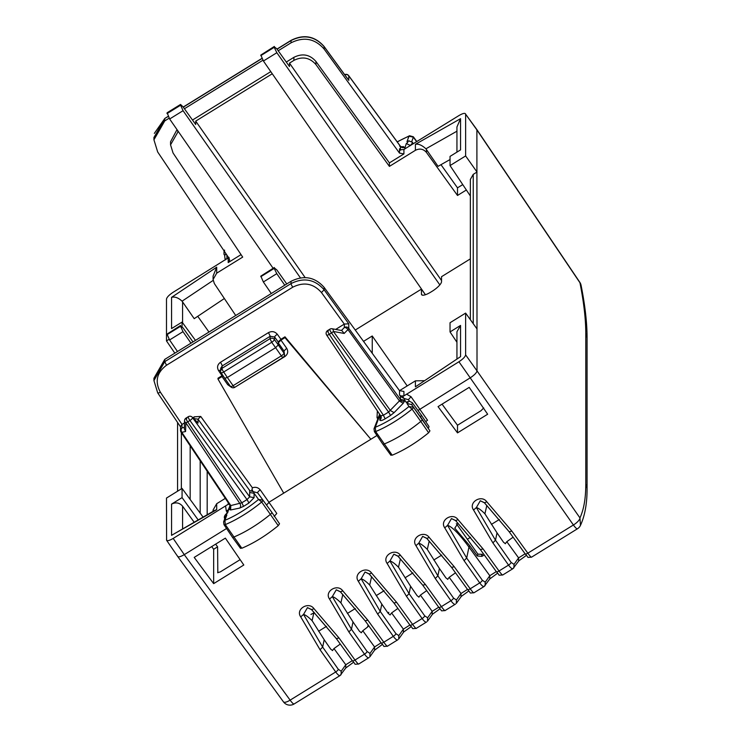 <?xml version="1.0" encoding="UTF-8"?>
<svg xmlns="http://www.w3.org/2000/svg" width="741" height="741" viewBox="0 0 741 741"><rect width="100%" height="100%" fill="white"/><g stroke="black" fill="none" stroke-linecap="round" stroke-linejoin="round"><path stroke-width="1.11" d="M208.971 332.042L197.745 316.305M462.755 184.602L457.503 187.844L440.978 164.678M225.709 259.785L225.014 258.757A5.539 1.584 145 0 0 226.941 258.766L226.866 255.043M225.829 253.783L224.662 255.58L225.014 258.757M169.124 339.276L166.484 340.906L166.484 299.142C166.873 297.234 169.105 294.937 173.181 292.26L229.043 257.377M286.285 62.049L293.89 57.344C302.421 53.102 309.775 54.473 315.953 61.475L389.405 162.89L403.91 153.924L403.91 149.478L458.929 115.577C462.995 113.225 465.228 112.762 465.626 114.179L476.88 129.61L579.86 282.358A8.021 1.973 146 0 1 579.953 282.756A8.021 7.021 -11.2 0 1 581.074 285.276A8.021 7.021 -11.2 0 1 581.083 285.285A8.021 7.021 -11.2 0 1 581.101 285.387M477.019 328.939L465.626 313.1L465.626 354.865L477.019 370.889L476.889 129.638M177.775 130.722L177.775 132.204L170.55 144.838L173.033 152.952L242.696 257.099L216.705 273.17L213.093 279.487L214.334 283.544L235.721 315.509M224.356 298.521L194.207 318.676L182.073 301.179C178.349 297.743 174.848 296.474 171.56 297.354L171.56 328.578L182.073 322.085L195.485 340.388M457.503 187.844L457.503 195.467L466.358 189.992M389.405 162.89L389.405 166.392L415.405 150.312L415.405 144.319C418.452 143.671 421.962 145.171 425.918 148.811L438.051 166.345L450.037 159.537M415.405 150.312C419.665 148.191 423.343 148.895 426.427 152.405L457.503 195.467M224.051 250.838L223.958 254.237L224.736 255.404L223.958 254.237L224.579 250.097M177.571 491.209L177.571 422.463L177.571 491.209M182.073 326.642L182.073 322.085M241.047 254.626L228.2 262.573L228.2 258.127M153.933 137.483L164.761 118.625L164.761 120.903L153.933 139.817L157.666 151.951L229.145 258.433L229.645 260.045L228.2 262.573M276.995 49.073L291.111 40.338A3.205 0.602 -121.7 0 0 291.028 40.551C303.829 34.179 314.851 36.198 324.113 46.618L323.891 46.322M347.835 79.111L324.113 46.618L324.113 49.036L399.501 153.1L403.91 153.924M403.91 149.478L400.733 149.793L399.501 148.793L399.501 153.1M470.35 319.667L470.35 179.424L473.24 174.367L477.019 172.032L465.626 155.943L450.037 165.586L450.037 156.397L460.55 149.895L460.55 118.671L456.938 126.998L456.938 152.137M465.626 155.943L465.626 114.179L477.019 130.083L579.953 282.756C583.834 302.384 585.779 319.297 585.788 333.487L587.067 337.572C587.048 322.678 585.047 305.246 581.074 285.276A8.021 8.021 0 0 0 579.86 282.358M177.775 132.204L178.488 131.759M171.56 297.354L216.705 267.177L213.093 276.06L213.093 279.496M389.405 166.392L315.953 64.587C309.775 57.557 302.421 56.159 293.89 60.401L289.49 63.124L441.534 280.543M174.83 353.151L166.484 340.906M177.571 556.037C177.97 557.454 180.202 556.991 184.268 554.639L290.12 700.143A8.021 2.603 144 0 1 283.451 701.847L177.71 556.5L166.595 540.272L166.484 498.063L182.073 488.421L203.034 517.033M277.069 49.184L291.028 40.551L291.028 42.83C303.829 36.466 314.851 38.532 324.113 49.036M291.028 42.83L278.208 50.768M262.907 60.225L184.416 108.751M169.124 118.208L164.761 120.903M177.016 129.638L170.55 141.744L170.55 144.847M270.789 71.627L192.493 120.042M348.483 75.517A3.205 0.954 143.8 0 1 348.696 75.656A3.205 0.954 143.8 0 1 348.761 75.851A3.205 3.01 180 0 0 344.769 74.804M344.713 74.721A3.205 2.556 -101.8 0 1 345.454 74.406L344.611 74.582M410.523 145.514L406.3 143.559L404.53 149.136M411.746 141.605L413.358 137.178A2.936 0.834 -35 0 0 413.348 136.789A2.936 0.834 -35 0 0 413.339 136.779L409.56 135.733L408.958 136.214L413.358 137.178L416.655 141.716M400.538 150.219L400.399 146.829L404.818 147.644L403.243 146.561L401.335 146.959M450.037 165.586L470.35 195.967M585.788 333.487L585.788 484.151C585.779 498.332 583.834 509.576 579.953 517.894L477.019 370.889C476.62 372.806 474.388 375.094 470.322 377.771L417.97 410.486M439.83 284.887L276.847 52.713L274.216 47.331L274.216 46.776L276.782 48.776L289.49 66.533L289.49 63.124M425.427 294.723L263.425 61.012L260.823 55.066L274.327 46.461M305.135 277.588L195.707 121.116L272.271 73.767M273.114 268.279L169.643 118.995L167.151 112.734L180.545 104.453L182.99 106.76L195.707 124.525L195.707 121.116M207.184 471.248L207.184 514.68M200.19 460.782L200.19 513.143M166.484 539.828C166.873 541.254 169.105 540.782 173.181 538.429L229.043 503.76M225.329 498.369L216.705 503.695L213.093 509.975M194.077 522.127L182.582 506.205C179.498 502.685 175.821 501.99 171.56 504.112L182.073 497.609L182.073 488.421M211.713 546.571L213.658 549.266L213.658 583.639L194.207 557.399L225.357 538.133L243.808 565.003L213.658 583.639M215.65 544.135L217.595 546.839L213.658 549.266M182.073 497.609L198.106 519.83M240.13 559.65L220.272 571.922L217.65 572.673M217.595 546.839L217.808 572.784M465.626 313.1L450.037 322.743L450.037 331.931L456.938 342.259M456.938 358.663L456.938 331.755L460.55 325.429L450.037 331.931M424 380.689L415.405 380.846L399.519 390.664M465.626 354.865C465.228 356.782 462.995 359.07 458.929 361.756L403.91 395.889L400.733 395.953L399.501 394.944L399.501 390.637L324.113 287.369C314.851 276.949 303.829 274.93 291.028 281.311L164.761 359.376L153.933 378.262M442.053 404.151L457.503 425.241L481.039 410.699L483.716 407.939M457.503 425.241L457.503 432.874L438.051 406.624L469.201 387.367L487.652 414.228L457.503 432.874M376.974 435.486L269.178 502.139L266.556 505.075M226.551 528.5L184.268 554.639L173.181 538.429M400.399 146.829L399.631 146.051L400.399 146.329A3.205 3.01 180 0 0 404.818 147.144M409.162 140.809L406.994 141.642A2.334 0.667 145 0 1 407.958 141.883A2.334 0.667 145 0 1 406.3 143.559M260.823 55.066L274.337 46.461M300.42 277.866L183.064 110.696L180.434 104.768L167.031 113.049M226.635 513.522L230.127 505.557M227.126 512.17L226.292 510.92L227.848 510.197M229.497 504.612L229.988 505.844M399.501 390.637L403.91 391.443L403.91 395.889M313.989 612.298L312.091 620.662A48.786 9.17 58.3 0 0 303.523 614.428L300.735 616.892L320.056 649.737L322.659 647.088L303.523 614.428L307.469 607.629L311.489 609.5L336.34 638.622L339.045 638.001L354.995 660.036A3.205 1.047 144.1 0 1 352.318 660.713A3.205 1.047 144.1 0 1 352.281 660.657L345.769 664.76L333.978 648.56L340.267 644.049M332.57 650.552L330.671 649.107L324.188 639.715L312.091 620.662M342.796 594.486L340.897 602.85A48.786 9.17 58.3 0 0 332.329 596.616L329.541 599.08L348.863 631.934L351.466 629.276L332.329 596.616L336.275 589.817L340.295 591.688L365.146 620.81L367.851 620.189L383.801 642.225A3.205 1.047 144.1 0 1 381.124 642.901A3.205 1.047 144.1 0 1 381.087 642.845L374.575 646.958L362.784 630.758L367.545 627.071L368.203 625.052M361.376 632.74L359.478 631.295L352.994 621.912L340.897 602.85M216.705 503.695L216.705 509.697L214.899 510.299M216.705 509.697L171.56 535.335L214.899 510.29M455.493 572.812L449.194 577.322L447.657 579.36M426.686 590.623L420.397 595.134L418.85 597.163M397.88 608.435L391.591 612.946L390.044 614.974M388.358 613.594L388.756 612.344L387.886 612.9L388.756 612.344M361.238 632.786L362.784 630.758M332.44 650.598L333.978 648.56M513.096 537.188L506.807 541.699L505.269 543.737M484.299 555L481.882 556.38L482.048 554.703M460.55 356.653L415.405 386.839L460.55 356.653L460.55 325.429M458.021 523.248L454.779 528.166L469.729 545.719L477.26 555.972L477.88 554.138L482.548 554.351L481.539 554.972M486.828 505.436L484.92 513.8A48.786 9.17 58.3 0 0 476.361 507.557L473.564 510.021L492.885 542.875L495.488 540.217L476.361 507.557L480.298 500.768L484.318 502.639L509.178 531.76L511.883 531.13L527.824 553.175A3.205 1.047 144.1 0 1 525.147 553.851A3.205 1.047 144.1 0 1 525.119 553.786L518.598 557.899L506.807 541.699M505.399 543.69L503.51 542.245L497.026 532.853L484.92 513.8M402.826 396.305L403.78 398.389L400.538 396.389L400.399 399.399L404.818 400.214L406.3 402.474A2.334 0.667 145 0 1 407.958 402.085A2.334 0.667 145 0 1 406.994 403.53L408.958 406.531L413.358 407.217A2.936 0.834 145 0 1 412.052 409.106L420.777 421.444A48.119 13.746 145 0 1 384.171 444.007A3.205 0.917 145 0 1 382.782 444.109A3.205 0.917 145 0 1 382.773 444.1L390.924 455.298M406.531 394.147L411.014 396.713L408.393 399.668L409.578 401.298M403.78 398.389L408.393 399.668L409.467 401.298M455.595 520.599L451.454 518.58L455.511 520.451L480.409 549.627L455.595 520.599L458.031 519.636L483.076 548.942L499.017 570.987C501.249 574.025 502.491 575.331 502.75 574.905L502.694 575.007C496.979 575.099 500.879 576.341 496.34 571.654A3.205 1.047 144.1 0 1 496.313 571.598L489.801 575.711L468.96 547.09L466.682 558.029L447.555 525.369L444.757 527.833L464.079 560.687L466.682 558.029L482.326 580.249L485.235 582.185L489.801 575.711L489.82 578.906L497.535 573.247M492.885 542.875L508.539 565.096C510.781 568.134 512.3 569.264 513.105 568.504L513.911 567.782L514.041 564.373L518.598 557.899L518.626 561.094M451.464 518.57L447.555 525.369A48.786 9.17 58.3 0 1 468.96 547.09L469.729 545.719M426.788 538.411L422.657 536.391L426.705 538.262L451.602 567.439L426.788 538.411L429.224 537.447L454.27 566.754L470.211 588.799C472.443 591.837 473.684 593.143 473.944 592.717L473.888 592.819C468.173 592.911 472.073 594.152 467.543 589.466A3.205 1.047 144.1 0 1 467.506 589.41L460.995 593.522L449.194 577.322M451.602 567.439L467.543 589.466A3.205 1.047 144.1 0 0 470.211 588.799L479.733 582.908C481.974 585.946 483.493 587.076 484.299 586.307L485.105 585.594L485.235 582.185M397.982 556.222L393.851 554.194L397.898 556.074L422.796 585.242L397.982 556.222L400.418 555.25L425.464 584.566L441.404 606.601C443.637 609.648 444.878 610.955 445.137 610.519L455.493 604.119C454.696 604.888 453.168 603.758 450.926 600.719L435.273 578.499L415.951 545.645L418.748 543.181L422.657 536.382M447.786 579.314L445.897 577.869L439.413 568.477L437.875 575.84L418.748 543.181A48.786 9.17 58.3 0 1 427.307 549.414L429.215 541.05M393.99 603.063L369.175 574.034L371.611 573.062L396.657 602.377L412.607 624.413C414.83 627.46 416.072 628.766 416.331 628.331L426.686 621.931C425.89 622.699 424.361 621.569 422.12 618.531L406.476 596.31L387.145 563.456L389.942 560.993L393.851 554.194M418.98 597.116L417.09 595.681L410.607 586.288L409.078 593.652L389.942 560.993A48.786 9.17 58.3 0 1 398.501 567.226L400.409 558.862M369.175 574.034L365.044 572.006L369.101 573.877L393.953 602.998L396.657 602.377M390.183 614.928L388.284 613.492L381.8 604.1L380.272 611.464L395.916 633.675A3.205 1.047 -35.2 0 1 393.314 636.343L383.801 642.225C386.024 645.272 387.274 646.578 387.524 646.143L397.88 639.742C397.083 640.511 395.555 639.372 393.314 636.343L377.669 614.122L358.338 581.268L361.136 578.804L365.044 572.006M377.669 614.122L380.272 611.464L361.136 578.804A48.786 9.17 58.3 0 1 369.694 585.038L371.602 576.674M329.541 599.08C324.021 591.475 337.414 583.195 342.805 590.873L340.369 591.837L365.146 620.81M358.663 664.066L369.074 657.554C368.277 658.323 366.749 657.184 364.507 654.155L354.995 660.036C357.218 663.084 358.468 664.39 358.718 663.955L358.663 664.056C352.948 664.149 356.847 665.399 352.318 660.713L336.34 638.622M300.735 616.892C295.214 609.287 308.608 601.007 313.999 608.685L311.563 609.648L336.377 638.677M283.451 701.847A8.021 8.021 0 0 0 294.149 703.95A8.021 1.51 58.3 0 1 290.12 700.143L335.701 671.967C337.942 674.995 339.471 676.135 340.267 675.366L341.073 674.653L341.212 671.235L345.769 664.76L345.788 667.965L353.503 662.297M274.17 516.394L276.791 513.457L260.276 489.912A3.205 0.88 144 0 0 257.673 492.867L253.033 491.589L252.005 489.375L251.69 491.144L253.033 491.589M240.529 548.359L232.387 537.169A3.205 0.917 -35 0 0 232.387 537.169A3.205 0.917 -35 0 0 233.804 537.049A48.119 13.746 -35 0 0 270.409 514.347A3.205 0.917 -35 0 0 271.808 512.3L279.533 523.767L278.245 525.656C266.139 535.558 254.006 543.088 241.835 548.247L240.519 547.97M230.053 505.436L181.073 432.207A3.205 0.871 -33.8 0 1 181.026 432.031A3.205 3.01 0 0 1 181.971 427.9L181.971 424.463L184.481 422.916M192.817 417.757L194.346 416.812L200.728 416.451L198.032 419.184L249.736 490.57L251.69 491.144M231.109 387.108L227.719 384.699L222.004 376.567L217.984 379.049L217.984 378.234L222.004 375.743L218.549 370.593L221.244 370.055M284.97 337.637L280.95 340.119L278.273 342.87L278.357 341.721L280.95 339.295L284.97 336.812L284.97 337.637L370.87 439.265L284.97 336.812M335.692 329.421L344.343 324.067L348.761 323.798L324.113 289.787L324.113 287.369M217.984 379.049L283.72 493.145M390.924 454.891L392.202 455.196C404.317 450.12 416.451 442.646 428.622 432.763L429.928 430.854L428.196 428.215A5.558 1.593 145 0 0 428.9 426.362L421.175 414.886A5.817 1.658 145 0 1 421.175 414.886A5.817 1.658 145 0 1 420.49 416.766L428.196 428.215M425.723 421.648L427.52 420.258L411.014 396.713M458.929 361.756L573.404 524.989L527.824 553.175C530.056 556.213 531.297 557.519 531.556 557.093L531.501 557.195C525.786 557.288 529.685 558.529 525.147 553.851L509.178 531.76M473.564 510.021C468.043 502.417 481.437 494.136 486.837 501.824L484.401 502.787L509.215 531.816M461.013 596.718L460.995 593.522L456.428 599.997L456.299 603.406L461.319 596.375L468.729 591.049M438.7 607.231L432.188 611.334L420.397 595.134M432.207 614.53L432.188 611.334L427.631 617.799L427.492 621.217L432.512 614.178L439.922 608.861M406.476 596.31L409.078 593.652L424.723 615.864A3.205 1.047 -35.2 0 1 422.12 618.531L412.607 624.413A3.205 1.047 144.1 0 1 409.93 625.089A3.205 1.047 144.1 0 1 409.893 625.034L403.382 629.146L391.591 612.946M403.4 632.342L403.382 629.146L398.825 635.611L398.686 639.029L403.715 631.99L411.116 626.673M374.594 650.153L374.575 646.958L370.018 653.423L369.879 656.841L374.594 650.153M226.866 513.346L227.57 512.976L229.562 506.566M230.488 506.631L229.052 509.391A3.205 3.01 180 0 0 230.497 506.872L230.497 506.872A3.205 3.01 180 0 0 230.173 505.538M180.526 426.872L157.713 392.878A3.205 0.898 -33.9 0 1 157.666 392.702L153.933 380.587L164.761 361.664L164.761 359.376M291.028 281.311L291.028 283.59C303.829 277.217 314.851 279.283 324.113 289.787L321.455 292.556L344.296 324.095M400.39 396.176L399.501 394.944M352.994 621.912L351.466 629.276L367.11 651.487L370.018 653.423M177.488 351.512L169.578 339.962L167.031 334.108L180.545 325.512L167.031 334.108M324.188 639.715L322.659 647.088L338.304 669.299L341.212 671.235M367.545 627.071L368.731 625.765M497.026 532.853L495.488 540.217L511.133 562.438L514.041 564.373M481.882 556.38L477.26 555.972M477.88 554.138L456.354 523.702M286.767 283.942L276.847 269.928L274.216 267.844L260.823 276.124L263.361 281.969L271.28 293.519M274.337 267.529L274.216 268.39L260.823 276.671M284.766 285.183L276.782 273.67L274.216 268.39M407.411 401.752L406.3 402.474M404.373 398.482L404.818 400.714A3.205 3.01 0 0 1 400.399 399.899L388.571 412.061A3.205 0.602 58.3 0 1 390.303 415.627L394.092 412.644L390.479 410.588L333.376 331.449A3.205 1.788 -79.5 0 0 332.107 328.754A3.205 3.205 0 0 0 329.838 329.18A3.205 0.602 58.3 0 0 331.496 332.959A3.205 0.852 -35.8 0 0 333.376 331.449L344.176 333.45L347.955 329.569L399.631 401.177L403.243 403.243L394.092 412.644M439.413 568.477L427.307 549.414M410.607 586.288L398.501 567.226M381.8 604.1L369.694 585.038M279.533 523.767L271.808 512.3A3.205 0.917 -35 0 0 271.808 512.29L257.673 492.867M379.966 414.765L375.307 427.261L375.65 431.54A47.841 13.671 145 0 0 412.052 409.106L408.958 406.531A44.636 12.754 145 0 1 375.307 427.261L374.048 428.696L379.624 414.256M377.808 418.897L377.021 417.729L378.531 417.016M218.549 370.593C216.798 367.351 217.428 364.581 220.438 362.312L268.483 332.607C271.901 330.903 274.837 331.459 277.31 334.265A3.205 0.88 -35.9 0 0 274.642 337.035L274.402 339.554A3.205 3.057 -174.4 0 0 269.993 338.683L271.715 342.305A3.205 0.852 -35.8 0 0 274.402 339.554L278.273 344.926L278.273 342.87L284.007 351.021L284.535 354.772A3.205 3.01 180 0 0 284.007 353.114L284.007 351.021L286.665 348.251L280.95 340.119M268.483 332.607L270.224 336.247L274.642 337.035L278.273 342.046M221.059 372.751A3.205 3.205 0 0 1 220.522 370.657L220.753 368.184L222.18 365.952L221.957 368.379A3.205 3.057 -174.7 0 0 220.522 370.657L220.522 370.657A3.205 3.057 -174.7 0 0 221.003 372.566A3.205 0.871 146.2 0 0 221.05 372.742A3.205 0.871 146.2 0 0 223.689 372.01L271.715 342.305L275.596 347.686L278.273 344.926L284.007 353.114A3.205 0.917 -35 0 1 281.33 355.865A3.205 0.602 58.3 0 0 283.016 357.495A3.205 3.205 0 0 0 284.535 354.772A3.205 3.01 180 0 1 283.09 357.292M222.772 375.317L222.004 375.743M222.004 376.567L223.198 375.946M200.728 416.451L252.403 487.791L252.005 489.375M181.971 424.463L180.526 426.473L180.526 430.419A3.205 3.205 0 0 0 181.073 432.207A3.205 0.871 -33.8 0 0 181.804 432.309L185.583 431.512L184.333 428.807L184.537 420.731A3.205 2.39 -178.5 0 0 185.806 422.694L185.583 431.512M407.17 401.854L409.523 401.298L412.311 402.706A5.539 1.584 145 0 1 411.616 404.577L422.203 419.378A3.205 0.917 145 0 1 420.777 421.444L428.622 432.763M226.876 514.893L224.912 520.321L223.634 521.812L225.449 516.81L226.876 514.893A2.334 0.667 145 0 1 225.912 514.643A2.334 0.667 145 0 1 227.57 512.976M229.052 509.391L230.627 509.965L230.803 505.566L230.006 505.26L230.803 505.566L181.804 432.309A3.205 2.556 78.2 0 1 181.971 427.9L184.361 427.4M400.399 399.399L348.761 328.328A3.205 3.01 180 0 0 344.343 327.513A3.205 1.704 44.2 0 1 347.955 329.569A3.205 0.852 144.2 0 0 348.761 328.328L348.761 323.798M190.983 343.166L182.99 331.662L180.434 325.827L183.064 327.92L192.975 341.934M274.337 267.52L260.823 276.124M429.928 430.854L411.616 404.577L406.994 403.53M262.953 500.129L258.563 499.443L261.684 502.009A2.936 0.834 -35 0 0 262.953 500.129L271.808 512.29M223.606 521.896L223.977 524.674A2.936 0.834 -35 0 0 223.986 524.684A2.936 0.834 -35 0 0 225.283 524.582A47.841 13.671 -35 0 0 261.684 502.009L278.245 525.656M344.176 333.45L341.823 330.56M380.902 416.099A3.205 3.01 0 0 1 379.781 419.943L380.263 415.219M392.202 455.196L375.65 431.54A2.936 0.834 145 0 1 374.381 431.632L374.01 428.798M184.537 420.731A3.205 3.205 0 0 1 186.056 418.081L188.26 416.72A3.205 0.602 58.3 0 0 189.918 420.499A3.205 0.852 -35.8 0 0 192.595 417.748L249.671 496.84L254.089 497.656L248.726 503.167A3.205 0.602 -121.7 0 0 246.994 499.591L249.671 496.84L249.671 492.478L254.089 493.302L253.635 491.681M197.254 422.111L198.032 423.065L198.032 419.184L193.614 418.545M198.032 423.065L192.595 417.748A3.205 2.399 -45.6 0 0 192.197 417.155L197.384 422.24M374.372 431.623L382.773 444.1M230.803 505.566L241.835 502.787L243.567 506.353L248.726 503.167M254.089 497.656L254.089 493.302L258.563 499.443A44.636 12.754 145 0 1 224.912 520.321L225.283 524.582L241.835 548.247M381.226 417.424L380.735 415.812L383.412 415.247L388.571 412.061L331.496 332.959L329.282 334.33A3.205 0.871 146.2 0 1 326.651 335.062A3.205 0.871 146.2 0 1 326.605 334.886M390.303 415.627L385.144 418.822L383.412 415.247L329.282 334.33C327.411 331.255 327.096 330.143 328.356 330.986M220.438 362.312A3.205 0.602 -121.7 0 1 222.18 365.952L270.224 336.247L269.993 338.683L221.957 368.379A3.205 0.602 58.3 0 0 223.689 372.01L227.367 377.502L224.736 378.243L230.47 386.431A3.205 0.917 145 0 1 230.414 386.246M186.778 418.517C185.75 418.211 186.056 419.332 187.714 421.861L189.918 420.499L246.994 499.591L241.835 502.787L187.714 421.861A3.205 0.871 -33.8 0 1 185.806 422.694L239.954 503.648A3.205 2.556 78.2 0 1 239.778 508.057L243.567 506.353M275.596 347.686L227.367 377.502L233.091 385.69A3.205 0.917 145 0 1 230.47 386.431A3.205 3.205 0 0 0 234.777 387.321A3.205 0.602 -121.7 0 1 233.091 385.69L281.33 355.865L275.596 347.686M355.263 330.032L421.444 289.11L421.444 294.047A11.226 3.205 145 0 0 421.62 294.696A11.226 3.205 145 0 0 430.817 292.093L432.16 291.269A11.226 3.205 145 0 0 441.534 281.626L441.534 276.689L470.35 258.878M421.444 289.11L425.38 294.742M407.198 385.913L372.241 335.988L363.535 341.369M372.241 353.3L372.241 335.988M226.514 254.515A2.334 0.667 145 0 1 226.07 253.848M182.582 301.846L182.582 322.78M426.427 149.478L426.427 152.405M216.705 267.177L216.705 273.17M154.332 133.389L164.835 118.412L168.142 116.532M261.925 58.548L183.286 107.167M415.405 144.319L460.55 118.671M213.158 280.404L182.073 301.179M425.918 148.811L456.938 131.194M181.35 488.875L181.35 432.614M400.399 146.329L348.761 75.851L348.761 80.38M410.273 145.662L410.394 145.338A5.539 1.584 -35 0 0 412.311 142.207L413.413 143.726M315.953 61.475L315.953 64.587M473.24 323.687L473.24 174.367M580.472 525.378L579.953 517.894A8.021 2.631 145 0 1 573.404 524.989A8.021 1.51 58.3 0 0 577.434 528.796A8.021 8.021 0 0 0 580.472 525.378C584.964 515.495 587.159 503.12 587.067 488.236L587.067 488.365M585.788 484.151L587.067 488.245L587.067 337.572M293.89 57.344L293.89 60.401M228.2 504.528L228.2 502.667M171.56 504.112L171.56 535.335M415.405 380.846L415.405 386.839M190.168 499.471L190.168 445.813M486.837 501.824L511.883 531.13M338.304 669.299A3.205 1.047 -35.2 0 1 335.701 671.967L320.056 649.737M313.999 608.685L339.045 638.001M367.11 651.487A3.205 1.047 -35.2 0 1 364.507 654.155L348.863 631.934M342.805 590.873L367.851 620.189M371.611 573.062C366.221 565.383 352.827 573.664 358.338 581.268M400.418 555.25C395.027 547.571 381.634 555.852 387.145 563.456M435.273 578.499L437.875 575.84L453.52 598.061A3.205 1.047 -35.2 0 1 450.926 600.719L441.404 606.601A3.205 1.047 144.1 0 1 438.737 607.277A3.205 1.047 144.1 0 1 438.7 607.222L422.833 585.297M429.224 537.447C423.833 529.759 410.44 538.04 415.951 545.645M482.326 580.249A3.205 1.047 -35.2 0 1 479.733 582.908L464.079 560.687M458.031 519.636C452.64 511.948 439.237 520.228 444.757 527.833M511.133 562.438A3.205 1.047 -35.2 0 1 508.539 565.096L499.017 570.987A3.205 1.047 144.1 0 1 496.34 571.654L480.409 549.627M406.994 141.642L408.958 136.214A44.636 12.754 145 0 0 397.278 141.957M276.847 52.713L263.425 61.012M260.823 55.612L274.216 47.331M183.064 110.696L169.643 118.995M167.031 113.605L180.434 105.315M226.292 510.92L225.579 506.038M182.582 506.205L182.582 528.648M499.341 519.478L491.413 524.387M470.535 537.29L467.358 539.263M441.729 555.102L433.809 560.001M412.932 572.913L405.003 577.813M384.125 590.725L376.196 595.625M355.319 608.537L347.39 613.437M326.512 626.349L318.584 631.249M483.076 548.942L480.372 549.572M480.446 549.674L496.313 571.598M454.27 566.754L451.565 567.374M451.64 567.486L467.506 589.41M425.464 584.566L422.759 585.186M416.275 628.442C410.56 628.525 414.46 629.776 409.93 625.089L393.953 602.998M394.027 603.109L409.893 625.034M365.22 620.912L381.087 642.845M336.423 638.723L352.281 660.657M182.017 424.436L160.352 392.165C154.674 381.615 156.721 372.64 166.512 365.257L292.778 287.184C303.866 281.663 313.424 283.451 321.455 292.556M252.403 487.791C255.543 486.744 258.164 487.448 260.276 489.912M280.95 339.295L277.31 334.265M377.021 417.729L377.354 410.866M286.665 348.251C288.49 351.493 287.879 354.272 284.84 356.578L235.221 387.043M509.252 531.862L525.119 553.786M403.243 146.561A3.205 2.556 -101.8 0 1 402.196 147.172M292.778 287.184A3.205 0.602 -121.7 0 1 291.028 283.59L164.761 361.664L166.512 365.257M453.52 598.061L456.428 599.997M424.723 615.864L427.631 617.799M395.916 633.675L398.825 635.611M341.453 330.486L344.343 327.513L344.343 324.067M194.346 416.812L193.614 418.369M153.933 378.216L153.933 380.587L157.713 392.878A3.205 0.898 -33.9 0 0 160.352 392.165M228.839 384.107A3.205 0.945 -35.1 0 0 227.719 384.699M284.331 355.902A3.205 0.602 -121.7 0 1 284.84 356.578M230.627 509.965L239.778 508.057M182.99 331.662L169.578 339.962M276.782 273.67L263.361 281.969M180.434 326.373L167.031 334.663M404.818 400.714L403.243 403.243M385.144 418.822C381.893 420.703 380.105 421.073 379.781 419.943M249.671 492.478L249.736 490.57M234.86 387.108A3.205 0.602 -121.7 0 1 234.777 387.321L283.016 357.495M310.942 614.428A13.709 3.918 -35 0 0 314.286 612.622M421.444 294.047L422.157 295.085M261.86 58.428L183.203 107.056M168.077 116.411L164.835 118.412M291.111 40.338C303.801 33.975 314.786 36.003 324.058 46.433L348.335 79.695M153.933 137.465L153.933 139.799M413.348 136.789L416.85 141.596M400.344 146.144L348.696 75.656A3.205 3.205 0 0 0 345.454 74.406M397.195 141.837L409.56 135.733M408.68 140.864L412.311 142.207M213.093 509.965L213.093 511.318M526.342 555.435L518.932 560.752L512.92 568.69L502.694 575.007M489.82 578.906L484.114 586.492L473.888 592.819M422.796 585.242L438.737 607.277C443.266 611.964 439.367 610.723 445.082 610.63M365.183 620.865L381.124 642.901C385.653 647.588 381.754 646.337 387.469 646.254M340.369 591.837L336.238 589.817M311.563 609.648L307.432 607.629M345.788 667.965L340.082 675.551L294.149 703.95M577.434 528.796L531.501 557.195M484.401 502.787L480.261 500.768M382.31 644.485L374.585 650.163M400.353 146.144L402.141 147.181M226.996 513.244C224.356 515.319 223.689 517.32 225.014 519.256M223.986 524.684L232.387 537.16M341.823 330.551L332.107 328.754M412.311 402.706L421.157 414.867M230.497 506.872L230.062 505.445M329.838 329.18L327.633 330.551A3.205 3.205 0 0 0 326.651 335.062L380.772 415.979M224.727 378.234L221.05 372.742M192.206 417.164A3.205 3.205 0 0 0 188.233 416.729"/></g></svg>
